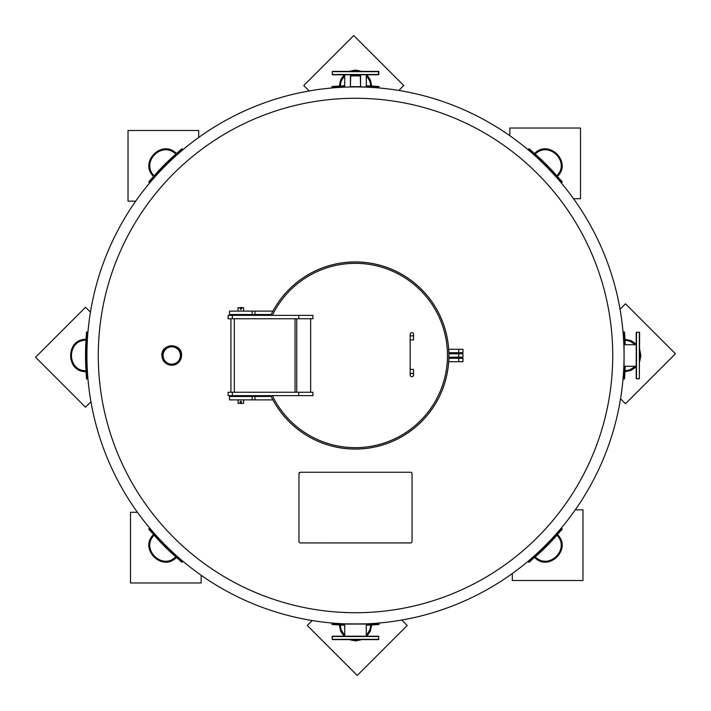 <?xml version="1.0" encoding="UTF-8"?>
<svg xmlns="http://www.w3.org/2000/svg" width="711" height="711" viewBox="0 0 711 711"><rect width="100%" height="100%" fill="white"/><g stroke="black" fill="none" stroke-linecap="round" stroke-linejoin="round"><path stroke-width="1.07" d="M198.707 137.454L198.707 130.486L128.033 130.486L128.033 201.169L135.703 201.169M137.454 512.293L130.486 512.293L130.486 582.967L201.169 582.967L201.169 575.297M512.293 573.546L512.293 580.514L582.967 580.514L582.967 509.831L575.297 509.831M573.546 198.707L580.514 198.707L580.514 128.033L509.831 128.033L509.831 135.703M378.972 623.751A269.273 269.273 0 0 1 371.649 624.285A269.273 269.273 0 0 0 378.972 623.751L379.034 624.454L366.272 625.262L379.034 624.454L378.91 623.049L378.972 623.751L366.272 624.56L378.972 623.751M369.951 624.382A269.273 269.273 0 0 1 366.272 624.56A269.273 269.273 0 0 0 369.951 624.382L369.916 623.68M341.049 624.382A269.273 269.273 0 0 0 344.728 624.56L332.028 623.751L331.966 624.454L344.728 625.262L331.966 624.454L332.09 623.049L332.028 623.751A269.273 269.273 0 0 0 339.351 624.285A269.273 269.273 0 0 1 332.028 623.751L344.728 624.56A269.273 269.273 0 0 1 341.049 624.382L341.084 623.68M378.759 624.48A269.984 269.984 0 0 1 376.572 624.658A269.984 269.984 0 0 0 378.759 624.48A269.984 269.984 0 0 1 376.572 624.658A269.984 269.984 0 0 0 378.759 624.48M376.341 624.676A269.984 269.984 0 0 1 371.853 624.987A269.984 269.984 0 0 0 376.341 624.676A269.984 269.984 0 0 1 371.853 624.987A269.984 269.984 0 0 0 376.341 624.676M337.645 624.889A269.984 269.984 0 0 1 332.241 624.48A269.984 269.984 0 0 0 337.645 624.889A269.984 269.984 0 0 1 332.241 624.48A269.984 269.984 0 0 0 337.645 624.889M86.618 369.951L87.32 369.916L86.618 369.951A269.273 269.273 0 0 1 86.387 364.859L87.249 378.972A269.273 269.273 0 0 1 86.715 371.649L87.417 371.613L86.715 371.649M86.618 341.049L87.32 341.084L86.618 341.049A269.273 269.273 0 0 0 86.387 346.141L85.684 346.079L86.546 331.966L87.249 332.028L86.387 346.141A269.273 269.273 0 0 0 86.387 364.859L85.684 364.921A269.984 269.984 0 0 1 85.684 346.079M86.004 371.657C65.528 372.164 65.528 338.836 86.004 339.343A269.984 269.984 0 0 1 86.546 331.966A269.984 269.984 0 0 0 86.004 339.343C65.528 338.836 65.528 372.164 86.004 371.657A269.984 269.984 0 0 0 86.324 376.341A269.984 269.984 0 0 1 86.004 371.657M86.715 339.351L87.417 339.387L86.715 339.351A269.273 269.273 0 0 1 87.249 332.028L87.951 332.09M86.404 370.804C66.496 371.249 66.496 339.751 86.404 340.196C66.496 339.751 66.496 371.249 86.404 370.804M300.371 542.937L410.629 542.937A1.413 1.413 0 0 0 412.042 541.524L412.042 473.677A1.413 1.413 0 0 0 410.629 472.255L300.371 472.255L298.958 473.677L298.958 541.524A1.413 1.413 0 0 0 300.371 542.937L410.629 542.937A1.413 1.413 0 0 0 412.042 541.524L412.042 473.677A1.413 1.413 0 0 0 410.629 472.255L300.371 472.255A1.413 1.413 0 0 0 298.958 473.677L298.958 541.524A1.413 1.413 0 0 0 300.371 542.937L410.905 542.911M163.566 361.072C172.24 367.951 178.257 366.094 181.634 355.5C182.14 342.702 161.344 342.702 161.85 355.5L163.566 361.072C172.24 367.951 178.257 366.094 181.634 355.5C182.14 342.702 161.344 342.702 161.85 355.5L163.566 361.072C172.24 367.951 178.257 366.094 181.634 355.5C182.14 342.702 161.344 342.702 161.85 355.5L163.566 361.072M411.633 542.52L411.936 542.058M624.062 353.669L624.071 344.728L636.221 344.728L624.071 344.728L624.071 366.272L624.062 354.585M624.062 354.371L624.062 353.42M623.849 344.666L623.938 347.101M623.911 346.426L623.876 345.297M624.045 358.664L623.885 365.454M623.956 363.197L623.894 365.152M623.982 362.352L624 361.579M624.036 359.668L624.062 357.242M357.58 86.938L358.406 86.946M358.877 86.955L361.703 87.009M360.726 86.982L366.174 87.142M354.665 86.938L352.532 86.946M353.571 86.938L351.438 86.964M351.101 86.973L352.656 86.946M353.483 86.938L355.642 86.938M362.406 87.018L365.587 87.124L362.406 87.018M359.259 86.955L358.166 86.946M357.526 86.938L357.038 86.938M351.19 86.964L350.63 86.973M350.674 86.973L351.163 86.964M357.082 624.062L355.776 624.062M365.347 623.885L358.024 624.054M357.5 86.938L359.864 86.964M398.818 90.448L403.741 85.524L353.767 35.55L303.784 85.524L309.214 90.955M90.448 312.182L85.524 307.259L35.55 357.233L85.524 407.216L90.955 401.786M312.182 620.552L307.259 625.476L357.233 675.45L407.216 625.476L401.786 620.045M620.552 398.818L625.476 403.741L675.45 353.767L625.476 303.784L620.045 309.214M623.049 332.09L623.751 332.028A269.273 269.273 0 0 1 624.285 339.351L623.583 339.387M623.68 341.084L624.382 341.049A269.273 269.273 0 0 1 624.56 344.728L623.751 332.028L624.454 331.966L625.262 344.728M623.583 371.613L624.285 371.649A269.273 269.273 0 0 1 623.751 378.972L624.56 366.272A269.273 269.273 0 0 1 624.382 369.951L623.68 369.916M623.049 378.91L624.454 379.034L625.262 366.272M624.454 331.966A269.984 269.984 0 0 1 624.658 334.428A269.984 269.984 0 0 0 624.454 331.966M624.996 339.343A269.984 269.984 0 0 0 624.676 334.659A269.984 269.984 0 0 1 624.996 339.343L631.075 340.622L636.221 344.097M624.996 371.657A269.984 269.984 0 0 1 624.454 379.034A269.984 269.984 0 0 0 624.996 371.657L631.075 370.378L636.221 366.903M87.951 378.91L86.546 379.034L85.684 364.921M86.546 379.034A269.984 269.984 0 0 1 86.342 376.572A269.984 269.984 0 0 0 86.546 379.034L87.249 378.972M332.09 87.951L332.028 87.249A269.273 269.273 0 0 1 339.351 86.715L339.387 87.417M341.084 87.32L341.049 86.618A269.273 269.273 0 0 1 344.728 86.44L332.028 87.249L331.966 86.546L344.728 85.738M371.613 87.417L371.649 86.715A269.273 269.273 0 0 1 378.972 87.249L366.272 86.44A269.273 269.273 0 0 1 369.951 86.618L369.916 87.32M378.91 87.951L379.034 86.546L366.272 85.738M331.966 86.546A269.984 269.984 0 0 1 334.428 86.342A269.984 269.984 0 0 0 331.966 86.546L332.028 87.249M339.343 86.004A269.984 269.984 0 0 0 334.659 86.324A269.984 269.984 0 0 1 339.343 86.004L340.622 79.925L344.097 74.779M371.657 86.004A269.984 269.984 0 0 1 379.034 86.546A269.984 269.984 0 0 0 371.657 86.004L370.378 79.925L366.903 74.779M371.613 623.583L371.649 624.285M371.657 624.996L370.378 631.075L366.903 636.221M361.881 639.616L355.5 640.931L349.119 639.616M344.097 636.221L340.622 631.075L339.343 624.996M339.351 624.285L339.387 623.583M370.795 625.049L369.862 629.83L366.272 635.483M358.771 639.616L352.229 639.616M344.728 635.483L341.138 629.83L340.205 625.049M639.616 349.119L640.931 355.5L639.616 361.881M625.049 340.205L629.83 341.138L635.483 344.728M639.616 352.229L639.616 358.771M635.483 366.272L629.83 369.862L625.049 370.795M349.119 71.384L355.5 70.069L361.881 71.384M340.205 85.951L341.138 81.17L344.728 75.517M352.229 71.384L358.771 71.384M366.272 75.517L369.862 81.17L370.795 85.951M360.593 86.653L350.407 86.653L350.407 75.908L360.593 75.908L350.692 75.624L350.407 86.653L360.593 86.653L360.308 75.624L350.692 75.624L360.593 75.908L360.593 86.653L350.692 86.929L360.593 86.653M163.077 355.5A8.665 8.665 0 0 1 176.079 347.999A8.665 8.665 0 0 1 176.079 363.001A8.665 8.665 0 0 1 163.077 355.5A8.665 8.665 0 0 1 176.079 347.999A8.665 8.665 0 0 1 176.079 363.001A8.665 8.665 0 0 1 163.077 355.5M181.501 355.5A9.75 9.75 0 0 1 166.863 363.943A9.75 9.75 0 0 1 166.863 347.057A9.75 9.75 0 0 1 181.501 355.5A9.75 9.75 0 0 1 166.863 363.943A9.75 9.75 0 0 1 166.863 347.057A9.75 9.75 0 0 1 181.501 355.5M180.932 355.5A9.19 9.19 0 0 1 167.147 363.454A9.19 9.19 0 0 1 167.147 347.546A9.19 9.19 0 0 1 180.932 355.5A9.19 9.19 0 0 1 167.147 363.454A9.19 9.19 0 0 1 167.147 347.546A9.19 9.19 0 0 1 180.932 355.5M411.296 472.433L410.629 472.255L411.296 472.433M86.929 355.5A268.571 268.571 0 0 1 489.781 122.914A268.571 268.571 0 0 1 489.781 588.086A268.571 268.571 0 0 1 86.929 355.5A268.571 268.571 0 0 1 489.781 122.914A268.571 268.571 0 0 1 489.781 588.086A268.571 268.571 0 0 1 86.929 355.5A268.571 268.571 0 0 1 489.781 122.914A268.571 268.571 0 0 1 489.781 588.086A268.571 268.571 0 0 1 86.929 355.5A268.571 268.571 0 0 1 489.781 122.914A268.571 268.571 0 0 1 489.781 588.086A268.571 268.571 0 0 1 86.929 355.5M344.728 87.151L351.216 86.929L344.728 87.151M378.821 71.669L378.536 74.779L332.179 74.495L378.821 74.495L378.821 71.669L378.536 74.779L378.536 71.384L332.179 71.669L332.464 74.779L378.536 74.779L332.464 74.779L332.179 71.669L378.821 71.669M366.272 623.849L344.728 624.071L366.272 624.071L366.272 636.221L366.272 623.849M359.784 86.929L366.272 86.929L366.272 74.779L366.272 86.929L359.784 86.929M332.464 71.384L378.536 71.384L332.464 71.384M378.536 636.221L332.464 636.221L332.179 639.331L332.179 636.505L378.821 636.505L332.464 636.221L378.536 636.221L378.821 639.331L332.179 639.331L378.821 639.331L378.536 636.221M378.536 639.616L332.464 639.616L378.536 639.616M636.221 332.464L636.221 378.536L636.505 332.179L636.505 378.821L639.331 378.821L636.221 378.536L636.221 332.464L639.331 332.179L639.331 378.821L639.331 332.179L636.221 332.464M639.616 332.464L639.331 378.821L639.616 332.464M240.825 403.279L237.998 403.279L240.825 403.279M240.825 401.297L240.825 402.995L240.825 401.297M240.825 308.005L240.825 309.703L240.825 308.005M240.825 307.721L243.651 307.721L243.651 311.116L243.651 307.721L237.998 307.721L240.825 307.721M241.296 308.147L241.66 308.69L241.296 308.147M239.998 308.69L240.354 308.147L239.998 308.69M241.296 401.439L241.66 401.982L241.296 401.439M239.998 401.982L240.354 401.439L239.998 401.982M240.825 403.564L243.651 403.279L243.651 399.884L243.651 403.279L240.825 403.564M240.825 307.436L243.651 307.721L240.825 307.436M458.737 353.802L448.845 353.802L448.845 357.198A93.576 93.576 0 0 1 270.784 395.645A93.576 93.576 0 0 0 448.872 357.198L448.845 353.802A93.576 93.576 0 0 0 270.784 315.355A93.576 93.576 0 0 1 448.872 353.802L462.977 353.802L458.737 353.802L458.737 357.198L448.845 357.198L458.737 357.198L458.737 353.802M462.977 357.198L458.737 357.198L462.977 357.198L462.977 353.802L462.977 357.198M272.935 311.116L229.52 311.116L252.138 311.116L252.138 314.511L271.193 314.511L254.965 314.511L254.965 311.116L252.138 311.116L252.138 314.511L254.965 314.511L254.965 311.116L272.935 311.116M229.52 314.511L229.52 311.116L229.52 314.511L252.138 314.511L229.52 314.511M229.52 396.489L229.52 399.884L252.138 399.884L252.138 396.489L271.193 396.489L254.965 396.489L254.965 399.884L229.52 399.884L229.52 396.489L254.965 396.489L254.965 399.884L252.138 399.884L252.138 396.489L229.52 396.489M272.935 399.884L254.965 399.884L272.935 399.884M413.544 375.008L413.544 369.356L410.158 369.356L410.158 375.008A1.698 1.698 0 0 1 411.847 373.311A1.698 1.698 0 0 1 413.544 375.008A1.698 1.698 0 0 1 411.847 376.706A1.698 1.698 0 0 1 410.158 375.008A1.698 1.698 0 0 1 411.847 373.311A1.698 1.698 0 0 1 413.544 375.008L413.544 369.356L410.158 369.356L410.158 375.008A1.698 1.698 0 0 1 411.847 373.311A1.698 1.698 0 0 1 413.544 375.008A1.698 1.698 0 0 1 411.847 376.706A1.698 1.698 0 0 1 410.158 375.008A1.698 1.698 0 0 1 411.847 373.311A1.698 1.698 0 0 1 413.544 375.008A1.698 1.698 0 0 1 411.847 376.706A1.698 1.698 0 0 1 410.158 375.008A1.698 1.698 0 0 0 411.847 376.706A1.698 1.698 0 0 0 413.544 375.008M413.544 339.956L413.544 334.294A1.698 1.698 0 0 0 411.847 332.597A1.698 1.698 0 0 0 410.158 334.294A1.698 1.698 0 0 0 411.847 335.992A1.698 1.698 0 0 0 413.544 334.294A1.698 1.698 0 0 0 411.847 332.597A1.698 1.698 0 0 0 410.158 334.294A1.698 1.698 0 0 0 411.847 335.992A1.698 1.698 0 0 0 413.544 334.294A1.698 1.698 0 0 0 411.847 332.597A1.698 1.698 0 0 0 410.158 334.294A1.698 1.698 0 0 0 411.847 335.992A1.698 1.698 0 0 0 413.544 334.294A1.698 1.698 0 0 0 411.847 332.597A1.698 1.698 0 0 0 410.158 334.294A1.698 1.698 0 0 0 411.847 335.992A1.698 1.698 0 0 0 413.544 334.294L413.544 339.956L410.158 339.956L410.158 369.356L410.158 334.294L410.158 339.956L413.544 339.956M458.737 352.674L462.977 352.674L462.977 349.279L448.845 349.279L448.845 352.674L462.977 352.674L462.977 349.279L448.845 349.279L448.845 352.674L458.737 352.674L458.737 349.279L458.737 352.674M448.845 361.721L448.845 358.326L462.977 358.326L462.977 361.721L448.845 361.721L448.845 358.326L462.977 358.326L462.977 361.721L448.845 361.721M230.933 318.75L230.933 392.25L230.933 318.75M310.654 318.75L310.654 392.25L310.654 318.75M232.346 315.355L228.107 315.355L228.107 318.75L228.107 315.355L298.78 315.355L232.346 315.355L232.346 318.75L228.107 318.75L232.346 318.75L232.346 315.355M312.92 315.355L298.78 315.355L298.78 318.75L232.346 318.75L298.78 318.75L298.78 315.355L312.92 315.355L312.92 318.75L298.78 318.75L312.92 318.75L312.92 315.355M312.92 395.645L228.107 395.645L228.107 392.25L228.107 395.645L298.78 395.645L298.78 392.25L228.107 392.25L232.346 392.25L232.346 395.645L232.346 392.25L298.78 392.25L298.78 395.645L312.92 395.645L312.92 392.25L298.78 392.25L312.92 392.25L312.92 395.645M447.468 355.5A92.163 92.163 0 0 1 272.349 395.645A92.163 92.163 0 0 0 447.468 355.5A92.163 92.163 0 0 0 272.349 315.355A92.163 92.163 0 0 1 447.468 355.5M528.584 561.779L539.178 552.403L539.631 552.945L529.037 562.321L528.584 561.779M539.178 552.403A269.273 269.273 0 0 0 552.403 539.178L561.779 528.584L562.321 529.037L552.945 539.631A269.984 269.984 0 0 1 539.631 552.945M561.779 182.416L552.403 171.822L552.945 171.369L562.321 181.963L561.779 182.416M552.403 171.822A269.273 269.273 0 0 0 539.178 158.597L528.584 149.221L529.037 148.679L539.631 158.055A269.984 269.984 0 0 1 552.945 171.369M149.221 528.584L158.597 539.178L158.055 539.631L148.679 529.037L149.221 528.584M158.597 539.178A269.273 269.273 0 0 0 171.822 552.403L182.416 561.779L181.963 562.321L171.369 552.945A269.984 269.984 0 0 1 158.055 539.631M182.416 149.221L171.822 158.597L171.369 158.055L181.963 148.679L182.416 149.221M171.822 158.597A269.273 269.273 0 0 0 158.597 171.822L149.221 182.416L148.679 181.963L158.055 171.369A269.984 269.984 0 0 1 171.369 158.055M555.327 534.939L555.851 535.41M535.41 555.851L534.939 555.327M556.455 533.668L556.98 534.148M557.486 534.636C572.328 548.759 548.759 572.328 534.636 557.486M534.148 556.98L533.668 556.455M556.606 534.956C570.995 548.714 548.714 570.995 534.956 556.606M534.939 155.673L535.41 155.149M555.851 175.59L555.327 176.061M533.668 154.545L534.148 154.02M534.636 153.514C548.759 138.672 572.328 162.241 557.486 176.364M556.98 176.852L556.455 177.332M534.956 154.394C548.714 140.005 570.995 162.286 556.606 176.044M155.673 176.061L155.149 175.59M175.59 155.149L176.061 155.673M154.545 177.332L154.02 176.852M153.514 176.364C138.672 162.241 162.241 138.672 176.364 153.514M176.852 154.02L177.332 154.545M154.394 176.044C140.005 162.286 162.286 140.005 176.044 154.394M176.061 555.327L175.59 555.851M155.149 535.41L155.673 534.939M177.332 556.455L176.852 556.98M176.364 557.486C162.241 572.328 138.672 548.759 153.514 534.636M154.02 534.148L154.545 533.668M176.044 556.606C162.286 570.995 140.005 548.714 154.394 534.956M300.371 472.255L298.958 473.677A1.413 1.413 0 0 1 300.371 472.255M624.062 356.549L624.062 357.66M345.279 87.124L344.613 87.151M362.45 87.026L365.587 87.124M351.412 86.964L351.874 86.955M364.725 623.911L345.608 623.885M354.496 86.938L356.735 86.938M98.278 355.5A257.222 257.222 0 0 1 484.111 132.735A257.222 257.222 0 0 1 484.111 578.265A257.222 257.222 0 0 1 98.278 355.5A257.222 257.222 0 0 1 484.111 132.735A257.222 257.222 0 0 1 484.111 578.265A257.222 257.222 0 0 1 98.278 355.5M458.737 358.326L458.737 361.721L458.737 358.326M295.047 318.75L295.047 392.25L295.047 318.75M234.328 318.75L234.328 392.25L234.328 318.75M296.745 318.75L296.745 392.25L296.745 318.75M552.403 539.178L552.945 539.631M539.178 158.597L539.631 158.055M171.822 552.403L171.369 552.945M158.597 171.822L158.055 171.369M366.272 87.151L366.272 86.44L366.272 87.151M344.728 623.849L344.728 636.221L344.728 623.849M344.728 74.779L344.728 86.929L344.728 74.779M636.221 366.272L624.071 366.272L636.221 366.272M237.998 307.721L237.998 311.116L237.998 307.721M237.998 314.511L237.998 315.355L237.998 314.511M237.998 395.645L237.998 396.489L237.998 395.645M237.998 399.884L238.283 403.564L237.998 399.884M243.651 314.511L243.651 315.355L243.651 314.511M243.651 395.645L243.651 396.489L243.651 395.645"/></g></svg>
